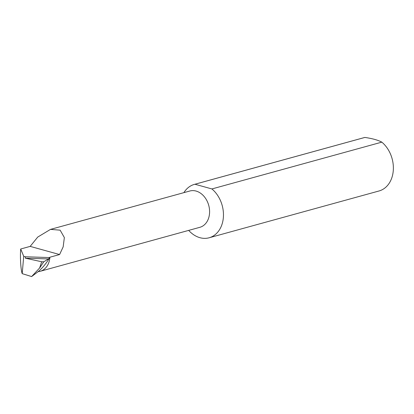 <?xml version="1.0" encoding="UTF-8"?>
<svg xmlns="http://www.w3.org/2000/svg" width="414" height="414" viewBox="0 0 414 414"><rect width="100%" height="100%" fill="white"/><g stroke="black" fill="none" stroke-linecap="round" stroke-linejoin="round"><path stroke-width="0.62" d="M49.437 257.555L25.27 256.768L23.717 256.297L20.7 248.995L30.17 246.387L37.741 237.062L50.513 229.382L60.139 230.163L64.356 237.569L63.166 246.873L59.59 254.548L49.887 257.218L48.531 258.936L25.342 258.186L41.679 261.751L43.755 261.798L39.64 267.967L41.679 261.751M50.513 229.382L189.84 191.004A18.832 14.402 74.6 0 1 209.546 213.241A18.832 14.402 74.6 0 1 199.838 227.317L40.179 271.294A18.832 14.402 74.6 0 1 38.155 271.656L31.624 276.562L39.64 267.967M188.686 230.391A27.691 21.181 -105.4 0 0 209.117 237.781L379.022 190.978A27.691 21.181 -105.4 0 0 393.3 170.278A27.691 21.181 -105.4 0 0 381.817 142.142C377.982 140.077 372.331 138.509 364.863 137.438A27.691 21.181 -105.4 0 0 364.315 137.577L194.404 184.38A27.691 21.181 -105.4 0 0 183.894 192.645M364.863 137.438L194.953 184.24A27.691 21.181 -105.4 0 0 194.404 184.38M209.117 237.781A27.691 21.181 -105.4 0 0 223.389 217.081A27.691 21.181 -105.4 0 0 211.906 188.944L381.817 142.142M23.717 256.297L22.206 273.649L31.624 276.562M25.27 256.768L25.342 258.186M48.531 258.936L43.755 261.798M30.17 246.387L59.59 254.548M194.953 184.24L211.906 188.944M38.155 271.656C42.813 267.703 46.72 262.89 49.887 257.218A18.832 14.402 74.6 0 1 40.179 271.294M20.7 248.995C20.017 257.182 20.809 270.104 22.206 273.649"/></g></svg>
